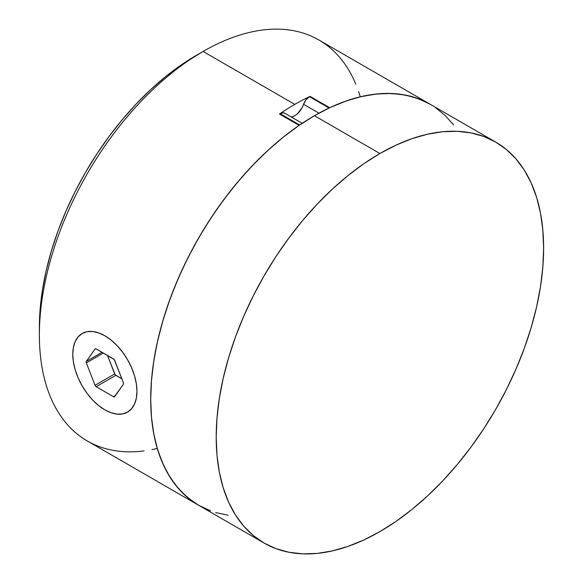 <?xml version="1.0" encoding="UTF-8"?>
<svg xmlns="http://www.w3.org/2000/svg" width="583" height="583" viewBox="0 0 583 583"><rect width="100%" height="100%" fill="white"/><g stroke="black" fill="none" stroke-linecap="round" stroke-linejoin="round"><path stroke-width="0.87" d="M144.081 450.892A231.531 133.675 -60 0 1 39.374 335.006A231.531 133.675 -60 0 1 203.088 51.45L196.544 55.225A222.269 128.326 120 0 0 39.374 327.449L40.132 309.223L42.399 290.298L46.144 270.862L51.34 251.091L57.936 231.181L65.864 211.33L75.054 191.72L85.41 172.546L96.836 153.985L109.225 136.225L122.459 119.428L136.4 103.767L150.924 89.381L165.885 76.417L181.138 64.997L203.088 51.45A231.531 133.675 -60 0 1 203.095 51.442A231.531 133.675 120 0 0 51.836 255.471A231.531 133.675 120 0 0 87.326 441.003L198.657 505.272A231.531 133.675 -60 0 1 160.398 329.592A231.531 133.675 -60 0 1 299.123 125.381L279.476 114.035A231.531 133.675 -60 0 1 294.772 104.379L203.095 51.442L294.772 104.379A231.531 133.675 -60 0 1 310.069 96.37A9.262 5.349 120 0 0 309.456 96.691L329.074 108.015L309.456 96.691L306.002 99.831L303.583 104.306L318.952 113.175L303.583 104.306L302.052 107.789L297.476 113.729L294.772 115.718L292.076 116.84M157.257 448.436A231.531 133.675 -60 0 1 151.923 449.602M302.213 123.29L284.723 113.189A9.262 5.349 120 0 0 280.088 113.649A9.262 5.349 120 0 0 279.476 114.035A231.531 133.675 -60 0 1 294.772 104.379A231.531 133.675 -60 0 1 310.069 96.37L329.716 107.717A9.262 5.349 -60 0 0 329.103 108.037A9.262 5.349 -60 0 1 329.716 107.717L310.069 96.37A9.262 5.349 120 0 0 309.456 96.691A9.262 5.349 120 0 0 303.583 104.306A13.89 8.024 120 0 1 291.303 116.994M284.941 113.335L283.549 112.796L280.088 113.649L299.706 124.981L280.088 113.649A9.262 5.349 120 0 0 279.476 114.035L299.123 125.381L284.161 136.444L269.455 148.949L255.135 162.781L241.318 177.815L228.121 193.942L215.666 211.002L204.043 228.864L193.367 247.374L183.718 266.373L175.192 285.699L167.838 305.186L161.739 324.673L156.944 343.985L153.489 362.969L151.405 381.45L150.706 399.282L151.493 417.355L153.846 434.35L157.753 450.091L163.167 464.432L170.039 477.237L178.296 488.379L187.864 497.758L198.657 505.272L210.558 510.861M355.805 84.178A231.531 133.675 -60 0 0 203.095 51.442A231.531 133.675 120 0 1 318.857 39.979L430.181 104.255L418.281 98.665L405.374 95.065L391.594 93.484L377.07 93.936L361.941 96.421L346.36 100.91L330.466 107.367L314.419 115.718L379.905 153.526A231.531 133.675 -60 0 1 495.674 142.063A231.531 133.675 -60 0 1 531.164 327.588A231.531 133.675 -60 0 1 379.905 531.616L395.952 521.442L411.846 509.542L427.434 496.038L442.555 481.055L457.079 464.738L470.86 447.241L483.766 428.738L495.674 409.412L506.459 389.437L516.028 369.01L524.292 348.328L531.164 327.588L536.571 307.001L540.477 286.749L542.831 267.036L543.626 248.052L542.831 229.979L540.477 212.984L536.571 197.243L531.164 182.902L524.292 170.098L516.028 158.955L506.459 149.576L495.674 142.063L483.766 136.473L470.86 132.873L457.079 131.292L442.555 131.743L427.434 134.228L411.846 138.718L395.952 145.174L379.905 153.526L363.858 163.699L347.971 175.6L332.383 189.103L317.254 204.086L302.73 220.403L288.949 237.9L276.043 256.403L264.143 275.73L253.35 295.712L243.781 316.132L235.525 336.814L228.653 357.554L223.238 378.148L219.339 398.393L216.978 418.106L216.191 437.09L216.978 455.17L219.339 472.157L223.238 487.898L228.653 502.24L235.525 515.044L243.781 526.187L253.35 535.566L264.143 543.079L276.043 548.669L288.949 552.269L302.73 553.85L317.254 553.398L332.383 550.913L347.971 546.424L363.858 539.967L379.905 531.616A231.531 133.675 -60 0 1 264.143 543.079A231.531 133.675 -60 0 1 228.653 357.554A231.531 133.675 -60 0 1 379.905 153.526L314.419 115.718A231.531 133.675 120 0 1 430.181 104.255A231.531 133.675 -60 0 0 329.716 107.717L344.677 101.508L359.383 97.026L373.71 94.322L387.527 93.404L400.718 94.293L413.179 96.967L424.796 101.42L430.305 104.321M435.472 107.6L445.12 115.456L453.654 124.93M228.121 515.234L215.666 512.559M198.781 505.344L193.367 501.927L183.718 494.071L175.192 484.597L167.838 473.593L161.739 461.153L156.944 447.372L153.489 432.389L151.405 416.313L150.706 399.282L151.493 380.298L153.846 360.586L157.753 340.341L163.167 319.746L170.039 299.006L178.296 278.324L187.864 257.897L198.657 237.922L210.558 218.596L223.464 200.093L237.245 182.596L251.769 166.279L266.897 151.296L282.478 137.792L298.372 125.892L314.419 115.718A231.531 133.675 120 0 0 163.167 319.746A231.531 133.675 120 0 0 198.657 505.272L264.143 543.079M358.611 91.618A231.531 133.675 -60 0 1 360.258 96.814M104.867 335.764A45.379 26.199 60 0 1 134.513 375.758A45.379 26.199 60 0 1 127.553 412.115A45.379 26.199 60 0 1 104.867 409.871A45.379 26.199 60 0 1 75.222 369.884A45.379 26.199 60 0 1 82.174 333.52A45.379 26.199 60 0 1 104.867 335.764L111.127 340.093L117.147 345.675L122.692 352.3L127.553 359.718L131.547 367.64L134.513 375.758L136.335 383.76L136.954 391.346L136.335 398.218L134.513 404.114L131.547 408.807L127.553 412.115L122.692 413.915L117.147 414.141L111.127 412.771L104.867 409.871L98.607 405.542L92.588 399.96L87.035 393.336L82.174 385.917L78.18 378.003L75.222 369.884L73.392 361.875L72.773 354.289L73.392 347.417L75.222 341.521L78.18 336.828L82.174 333.52L87.035 331.72L92.588 331.494L98.607 332.864L104.867 335.764M95.036 348.991A1.851 1.071 60 0 1 95.24 348.802A1.851 1.071 60 0 1 96.166 348.896L95.036 348.991L86.335 361.365L102.054 352.292L86.335 361.365L86.335 362.881A1.851 1.071 60 0 1 86.335 361.365L95.036 348.991M113.561 358.931A1.851 1.071 60 0 1 114.691 360.345L123.392 382.761A1.851 1.071 60 0 1 123.392 384.27L114.691 396.644A1.851 1.071 60 0 1 114.487 396.834A1.851 1.071 60 0 1 113.561 396.746L96.166 386.704A1.851 1.071 60 0 1 95.036 385.29L86.335 362.881L103.366 353.05L86.335 362.881L95.036 385.29L114.676 373.951L95.036 385.29L95.51 386.121L96.166 386.704L115.813 375.357L96.166 386.704L113.561 396.746L115.347 395.711L113.561 396.746L114.217 396.921L123.392 384.27L123.392 382.761L114.217 359.514L96.166 348.896L113.561 358.931M107.498 355.433L114.676 373.951A1.851 1.071 -120 0 0 115.813 375.357L121.876 378.863L115.157 374.782L107.498 355.433M39.374 335.006L39.374 327.449M430.181 104.255L495.674 142.063"/></g></svg>
